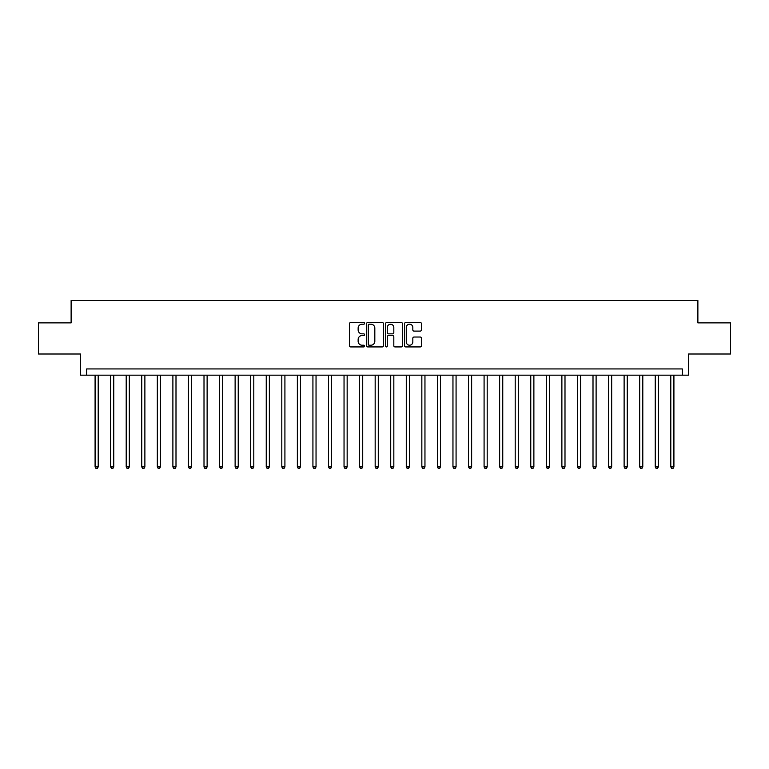 <?xml version="1.0" encoding="UTF-8"?>
<svg xmlns="http://www.w3.org/2000/svg" width="769" height="769" viewBox="0 0 769 769"><rect width="100%" height="100%" fill="white"/><g stroke="black" fill="none" stroke-linecap="round" stroke-linejoin="round"><path stroke-width="1.15" d="M364.583 323.345A0.856 0.856 0 0 0 363.727 322.49L350.751 322.49A1.221 1.221 0 0 0 349.52 323.711L349.52 345.704A1.221 1.221 0 0 0 350.751 346.925L363.727 346.925A0.856 0.856 0 0 0 364.583 346.069A0.856 0.856 0 0 0 363.727 345.214L362.045 345.214A3.912 3.912 0 0 1 358.143 341.311L358.143 339.475A3.912 3.912 0 0 1 362.045 335.563L363.727 335.563A0.856 0.856 0 0 0 364.583 334.707A0.856 0.856 0 0 0 363.727 333.852L362.045 333.852A3.912 3.912 0 0 1 358.143 329.939L358.143 328.113A3.912 3.912 0 0 1 362.045 324.201L363.727 324.201A0.856 0.856 0 0 0 364.583 323.345M420.21 331.103A1.221 1.221 0 0 0 421.431 329.882L421.431 323.711A1.221 1.221 0 0 0 420.21 322.49L405.792 322.49A1.221 1.221 0 0 0 404.571 323.711L404.571 345.704A1.221 1.221 0 0 0 405.792 346.925L420.21 346.925A1.221 1.221 0 0 0 421.431 345.704L421.431 338.254A1.221 1.221 0 0 0 420.21 337.033L414.039 337.033A1.221 1.221 0 0 0 412.818 338.254L412.818 341.945A3.268 3.268 0 0 1 409.55 345.214A3.268 3.268 0 0 1 406.282 341.945L406.282 327.469A3.268 3.268 0 0 1 409.55 324.201A3.268 3.268 0 0 1 412.818 327.469L412.818 329.882A1.221 1.221 0 0 0 414.039 331.103L420.21 331.103M682.314 375.166L688.534 375.166L688.534 354L730.55 354L730.55 322.884L697.877 322.884L697.877 300.477L71.123 300.477L71.123 322.884L38.45 322.884L38.45 354L80.466 354L80.466 375.166L682.314 375.166L682.314 368.937L86.686 368.937L86.686 375.166M383.433 323.711A1.221 1.221 0 0 0 382.212 322.49L367.793 322.49A1.221 1.221 0 0 0 366.573 323.711L366.573 345.704A1.221 1.221 0 0 0 367.793 346.925L382.212 346.925A1.221 1.221 0 0 0 383.433 345.704L383.433 323.711M386.788 322.49L401.207 322.49A1.221 1.221 0 0 1 402.427 323.711L402.427 345.704A1.221 1.221 0 0 1 401.207 346.925L395.035 346.925A1.221 1.221 0 0 1 393.815 345.704L393.815 336.784A1.221 1.221 0 0 0 392.594 335.563L388.499 335.563A1.221 1.221 0 0 0 387.278 336.784L387.278 346.069A0.856 0.856 0 0 1 386.423 346.925A0.856 0.856 0 0 1 385.567 346.069L385.567 323.711A1.221 1.221 0 0 1 386.788 322.49M369.139 324.201A0.856 0.856 0 0 0 368.284 325.056L368.284 344.358A0.856 0.856 0 0 0 369.139 345.214L370.908 345.214A3.912 3.912 0 0 0 374.82 341.311L374.82 328.113A3.912 3.912 0 0 0 370.908 324.201L369.139 324.201M393.815 327.527A3.268 3.268 0 0 0 390.546 324.258A3.268 3.268 0 0 0 387.278 327.527L387.278 332.631A1.221 1.221 0 0 0 388.499 333.852L392.594 333.852A1.221 1.221 0 0 0 393.815 332.631L393.815 327.527M95.087 375.166L95.087 466.908L98.201 466.908L98.201 375.166M98.201 466.908L97.269 468.523L96.019 468.523L95.087 466.908M110.649 375.166L110.649 466.908L113.764 466.908L113.764 375.166M113.764 466.908L112.822 468.523L111.582 468.523L110.649 466.908M126.203 375.166L126.203 466.908L129.317 466.908L129.317 375.166M129.317 466.908L128.385 468.523L127.145 468.523L126.203 466.908M141.765 375.166L141.765 466.908L144.88 466.908L144.88 375.166M144.88 466.908L143.947 468.523L142.698 468.523L141.765 466.908M157.328 375.166L157.328 466.908L160.442 466.908L160.442 375.166M160.442 466.908L159.51 468.523L158.26 468.523L157.328 466.908M172.89 375.166L172.89 466.908L175.995 466.908L175.995 375.166M175.995 466.908L175.063 468.523L173.823 468.523L172.89 466.908M188.443 375.166L188.443 466.908L191.558 466.908L191.558 375.166M191.558 466.908L190.625 468.523L189.376 468.523L188.443 466.908M204.006 375.166L204.006 466.908L207.121 466.908L207.121 375.166M207.121 466.908L206.188 468.523L204.939 468.523L204.006 466.908M219.569 375.166L219.569 466.908L222.674 466.908L222.674 375.166M222.674 466.908L221.741 468.523L220.501 468.523L219.569 466.908M235.122 375.166L235.122 466.908L238.236 466.908L238.236 375.166M238.236 466.908L237.304 468.523L236.064 468.523L235.122 466.908M250.684 375.166L250.684 466.908L253.799 466.908L253.799 375.166M253.799 466.908L252.866 468.523L251.617 468.523L250.684 466.908M266.247 375.166L266.247 466.908L269.361 466.908L269.361 375.166M269.361 466.908L268.419 468.523L267.179 468.523L266.247 466.908M281.81 375.166L281.81 466.908L284.914 466.908L284.914 375.166M284.914 466.908L283.982 468.523L282.742 468.523L281.81 466.908M297.363 375.166L297.363 466.908L300.477 466.908L300.477 375.166M300.477 466.908L299.545 468.523L298.295 468.523L297.363 466.908M312.925 375.166L312.925 466.908L316.04 466.908L316.04 375.166M316.04 466.908L315.107 468.523L313.858 468.523L312.925 466.908M328.488 375.166L328.488 466.908L331.593 466.908L331.593 375.166M331.593 466.908L330.66 468.523L329.42 468.523L328.488 466.908M344.041 375.166L344.041 466.908L347.155 466.908L347.155 375.166M347.155 466.908L346.223 468.523L344.973 468.523L344.041 466.908M359.604 375.166L359.604 466.908L362.718 466.908L362.718 375.166M362.718 466.908L361.786 468.523L360.536 468.523L359.604 466.908M375.166 375.166L375.166 466.908L378.281 466.908L378.281 375.166M378.281 466.908L377.339 468.523L376.099 468.523L375.166 466.908M390.719 375.166L390.719 466.908L393.834 466.908L393.834 375.166M393.834 466.908L392.901 468.523L391.661 468.523L390.719 466.908M406.282 375.166L406.282 466.908L409.396 466.908L409.396 375.166M409.396 466.908L408.464 468.523L407.214 468.523L406.282 466.908M421.845 375.166L421.845 466.908L424.959 466.908L424.959 375.166M424.959 466.908L424.027 468.523L422.777 468.523L421.845 466.908M437.407 375.166L437.407 466.908L440.512 466.908L440.512 375.166M440.512 466.908L439.58 468.523L438.34 468.523L437.407 466.908M452.96 375.166L452.96 466.908L456.075 466.908L456.075 375.166M456.075 466.908L455.142 468.523L453.893 468.523L452.96 466.908M468.523 375.166L468.523 466.908L471.637 466.908L471.637 375.166M471.637 466.908L470.705 468.523L469.455 468.523L468.523 466.908M484.086 375.166L484.086 466.908L487.19 466.908L487.19 375.166M487.19 466.908L486.258 468.523L485.018 468.523L484.086 466.908M499.639 375.166L499.639 466.908L502.753 466.908L502.753 375.166M502.753 466.908L501.821 468.523L500.581 468.523L499.639 466.908M515.201 375.166L515.201 466.908L518.316 466.908L518.316 375.166M518.316 466.908L517.383 468.523L516.134 468.523L515.201 466.908M530.764 375.166L530.764 466.908L533.878 466.908L533.878 375.166M533.878 466.908L532.936 468.523L531.696 468.523L530.764 466.908M546.326 375.166L546.326 466.908L549.431 466.908L549.431 375.166M549.431 466.908L548.499 468.523L547.259 468.523L546.326 466.908M561.879 375.166L561.879 466.908L564.994 466.908L564.994 375.166M564.994 466.908L564.062 468.523L562.812 468.523L561.879 466.908M577.442 375.166L577.442 466.908L580.557 466.908L580.557 375.166M580.557 466.908L579.624 468.523L578.375 468.523L577.442 466.908M593.005 375.166L593.005 466.908L596.11 466.908L596.11 375.166M596.11 466.908L595.177 468.523L593.937 468.523L593.005 466.908M608.558 375.166L608.558 466.908L611.672 466.908L611.672 375.166M611.672 466.908L610.74 468.523L609.49 468.523L608.558 466.908M624.12 375.166L624.12 466.908L627.235 466.908L627.235 375.166M627.235 466.908L626.302 468.523L625.053 468.523L624.12 466.908M639.683 375.166L639.683 466.908L642.797 466.908L642.797 375.166M642.797 466.908L641.855 468.523L640.615 468.523L639.683 466.908M655.236 375.166L655.236 466.908L658.351 466.908L658.351 375.166M658.351 466.908L657.418 468.523L656.178 468.523L655.236 466.908M670.799 375.166L670.799 466.908L673.913 466.908L673.913 375.166M673.913 466.908L672.981 468.523L671.731 468.523L670.799 466.908"/></g></svg>
